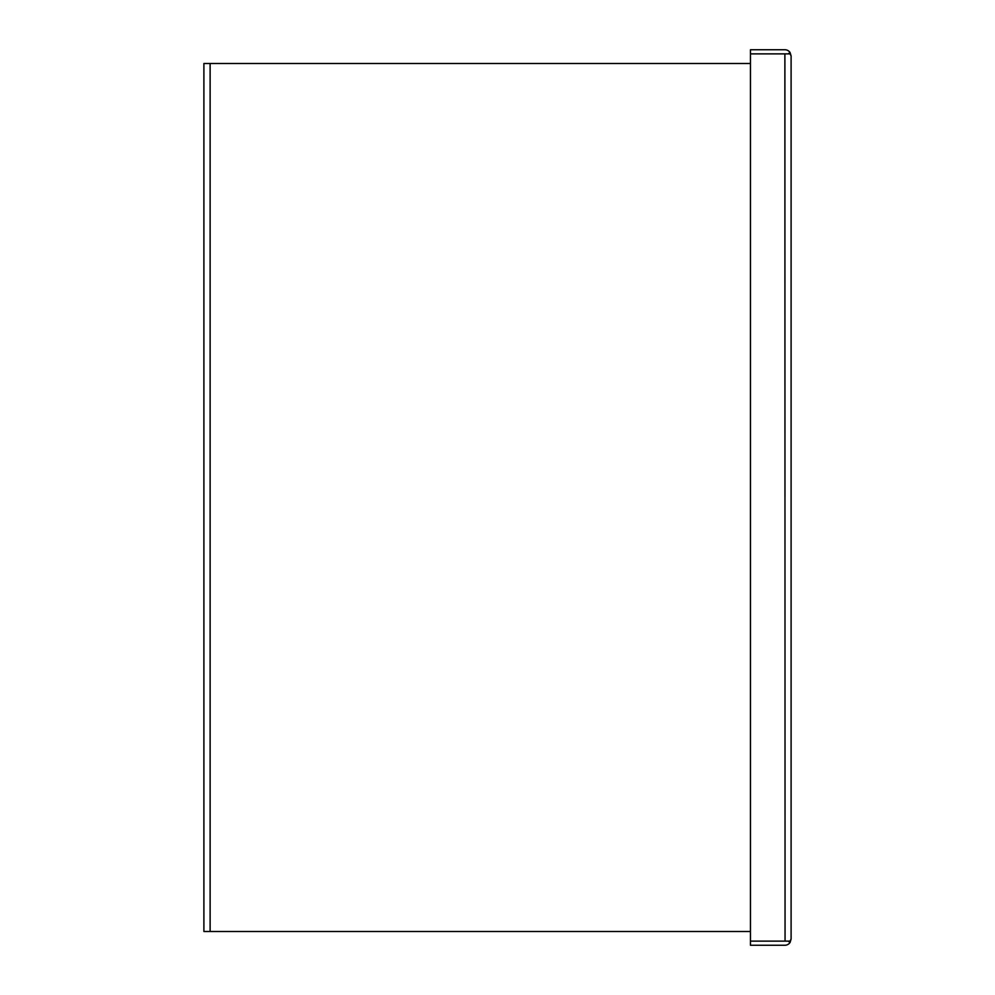 <?xml version="1.0" encoding="UTF-8"?>
<svg xmlns="http://www.w3.org/2000/svg" width="995" height="995" viewBox="0 0 995 995"><rect width="100%" height="100%" fill="white"/><g stroke="black" fill="none" stroke-linecap="round" stroke-linejoin="round"><path stroke-width="1.49" d="M750.454 931.507L203.9 931.507L203.9 63.493L750.454 63.493M790.08 942.452L788.077 941.133L750.454 941.121L750.454 53.879L790.08 53.879L791.1 55.956A6.219 6.219 0 0 1 791.1 55.969L791.1 939.031A6.219 6.219 0 0 1 791.1 939.044L790.08 942.452A6.219 6.219 0 0 1 784.881 945.25L750.454 945.25L750.454 941.121L790.08 941.121L791.1 939.044M784.881 49.75A6.219 6.219 0 0 1 790.08 52.548L788.077 53.867L750.454 53.879L750.454 49.75L784.881 49.75M791.1 55.944L790.08 52.548M784.881 53.879L785.055 941.121M210.119 931.507L210.119 63.493"/></g></svg>
